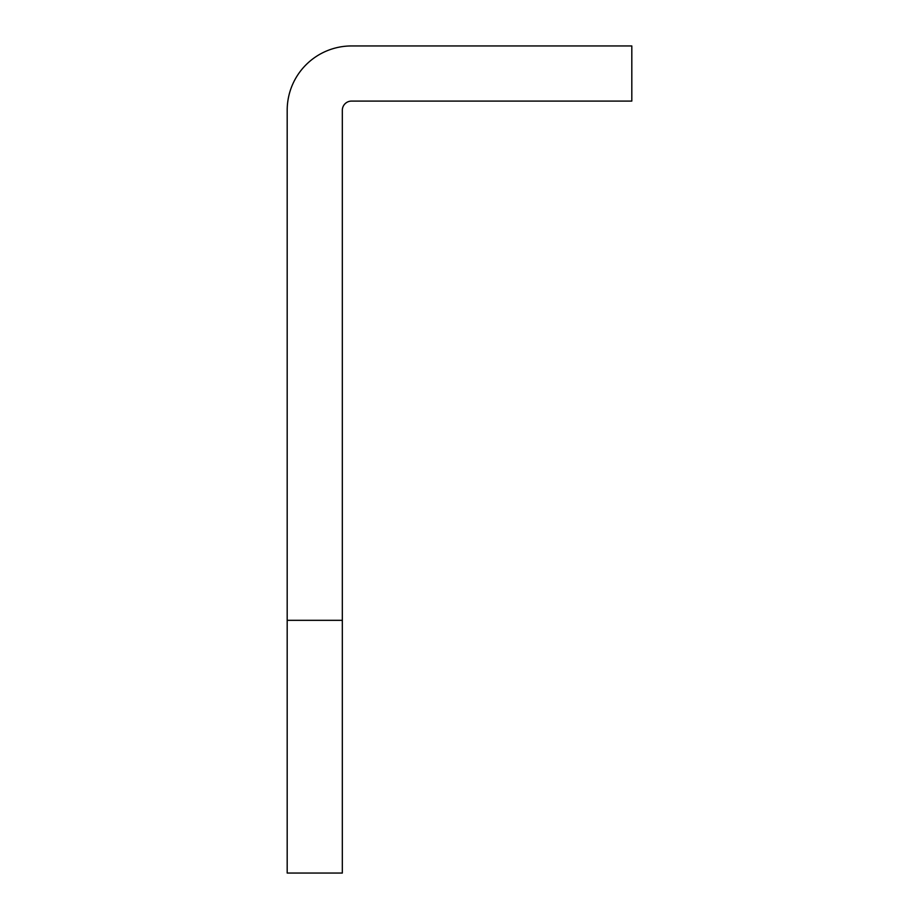 <?xml version="1.0" encoding="UTF-8"?>
<svg xmlns="http://www.w3.org/2000/svg" width="919" height="919" viewBox="0 0 919 919"><rect width="100%" height="100%" fill="white"/><g stroke="black" fill="none" stroke-linecap="round" stroke-linejoin="round"><path stroke-width="1.38" d="M342.327 620.325L342.327 110.28A9.19 9.19 0 0 1 351.517 101.09L631.812 101.09L631.812 45.95L351.517 45.95A64.33 64.33 0 0 0 287.188 110.28L287.188 873.05L342.327 873.05L342.327 620.325L287.188 620.325"/></g></svg>
